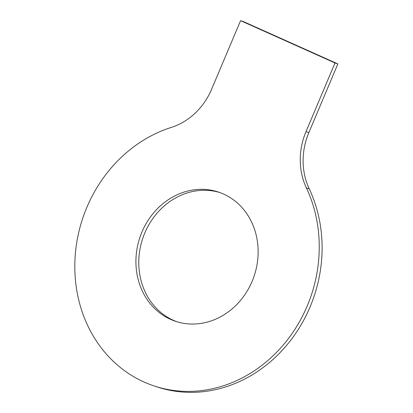 <?xml version="1.0" encoding="UTF-8"?>
<svg xmlns="http://www.w3.org/2000/svg" width="413" height="413" viewBox="0 0 413 413"><rect width="100%" height="100%" fill="white"/><g stroke="black" fill="none" stroke-linecap="round" stroke-linejoin="round"><path stroke-width="0.62" d="M154.075 385.933A136.192 120.581 -71.6 0 1 75.135 256.587A136.192 120.581 -71.6 0 1 171.349 127.39A64.851 57.422 108.4 0 0 211.575 89.327L240.583 20.65L335.005 62.962L305.997 131.639A64.851 57.422 -71.6 0 0 306.379 187.9A136.192 120.581 -71.6 0 1 287.825 339.347A136.192 120.581 -71.6 0 1 154.075 385.933L156.94 386.883A136.192 120.581 -71.6 0 0 290.685 340.297A136.192 120.581 -71.6 0 0 309.239 188.849L306.379 187.9M309.239 188.849A64.851 57.422 -71.6 0 1 308.857 132.588L337.865 63.912L243.448 21.6L240.583 20.65M219.922 192.566A68.093 60.293 -71.6 0 0 143.388 236.572A68.093 60.293 -71.6 0 0 173.408 320.318A68.093 60.293 -71.6 0 0 176.986 321.768M337.865 63.912L335.005 62.962M170.548 319.368A68.093 60.293 -71.6 0 0 175.551 321.314A68.093 60.293 -71.6 0 0 254.238 275.703A68.093 60.293 -71.6 0 0 218.498 192.071A68.093 60.293 -71.6 0 0 140.823 234.821A68.093 60.293 -71.6 0 0 170.548 319.368M308.857 132.588L305.997 131.639"/></g></svg>
